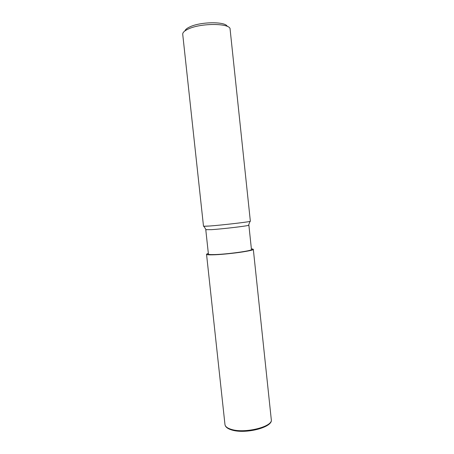 <?xml version="1.0" encoding="UTF-8"?>
<svg xmlns="http://www.w3.org/2000/svg" width="454" height="454" viewBox="0 0 454 454"><rect width="100%" height="100%" fill="white"/><g stroke="black" fill="none" stroke-linecap="round" stroke-linejoin="round"><path stroke-width="0.68" d="M251.374 248.849C255.392 249.263 252.611 250.273 243.038 251.874C233.793 253.332 220.303 254.643 212.795 254.83C226.132 254.603 254.745 250.665 253.321 249.32L251.374 248.843C255.392 249.263 252.611 250.273 243.038 251.874C233.793 253.332 220.303 254.643 212.795 254.83C206.468 254.932 204.987 254.473 208.341 253.446L206.542 254.319L224.968 424.53C225.252 426.629 227.465 428.27 231.614 429.461C245.313 433.723 273.28 426.539 271.282 419.581L271.282 419.581C273.342 427.265 245.688 434.353 231.875 430.017C227.59 428.752 225.292 426.919 224.968 424.53M248.622 225.099L248.531 225.349C246.431 226.137 222.556 228.929 211.496 229.667L206.014 229.656M248.877 225.184L251.448 249.513C252.73 250.75 226.478 254.359 214.18 254.581C210.435 254.666 208.511 254.507 208.414 254.109L205.787 229.786M248.531 225.349L249.989 221.393C247.771 222.125 221.683 225.127 209.669 226.018L203.5 226.245L182.724 34.3C182.593 32.529 184.483 30.753 188.404 28.965C201.298 22.779 230.763 23.16 230.104 29.232L250.358 221.234C251.686 221.643 222.965 225.036 209.669 226.018L203.891 226.319L206.161 229.877M227.244 26.383C225.57 21.423 200.838 21.605 189.993 26.826C187.042 28.165 185.357 29.521 184.92 30.906M208.341 253.446C204.987 254.473 206.468 254.932 212.795 254.83C208.727 254.921 206.644 254.751 206.542 254.319M253.321 249.32L271.282 419.581"/></g></svg>
